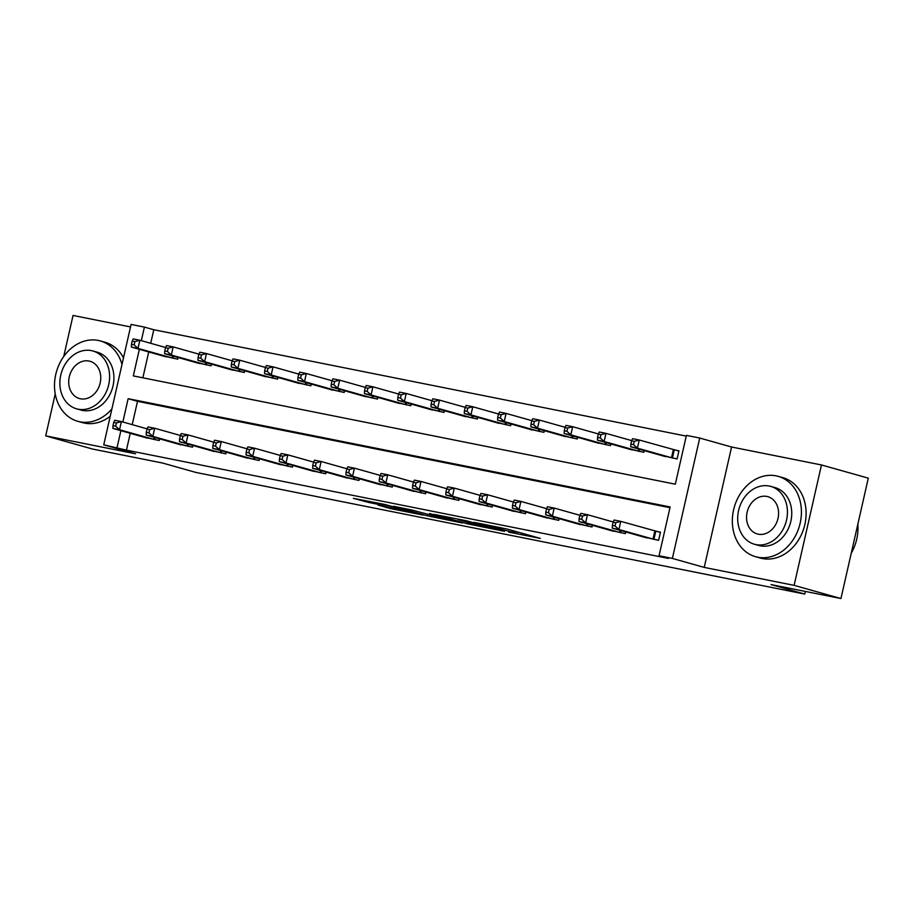 <?xml version="1.0" encoding="UTF-8"?>
<svg xmlns="http://www.w3.org/2000/svg" width="914" height="914" viewBox="0 0 914 914"><rect width="100%" height="100%" fill="white"/><g stroke="black" fill="none" stroke-linecap="round" stroke-linejoin="round"><path stroke-width="1.37" d="M508.664 532.108L540.323 538.392L507.224 529.069L474.046 522.34L515.279 532.851L508.664 532.108M377.962 505.042L390.929 508.698L423.136 515.073L385 504.505L353.375 498.336L369.05 502.54L383.606 505.385L375.905 503.066L391.443 506.402L414.796 513.085L377.962 505.042M130.245 433.293L126.429 450.134L103.739 444.832L131.09 324.436L144.412 327.098L141.327 340.659M840.949 598.544L794.106 585.36L821.469 464.963L868.3 478.148L840.949 598.544L771.028 584.583L804.754 594.077L196.167 472.504L162.452 463.01L92.531 449.037L45.7 435.852L135.592 453.801L103.739 444.832M821.469 464.963L731.577 447.003L704.226 567.4L794.106 585.36M704.226 567.4L672.373 558.431L659.051 555.769L670.145 506.962L128.143 398.687L122.853 422.005M126.429 450.134L668.42 558.408L659.051 555.769M467.785 523.905L504.437 531.308L466.3 520.74L434.104 514.376L467.785 523.905L468.105 522.477M462.427 522.979L427.124 515.782L393.443 506.253L412.454 510.138L430.334 514.959L440.457 516.913L429.557 513.508L462.473 522.785M130.531 326.938L73.051 315.456L63.729 356.517M55.228 393.9L45.7 435.852M669.973 507.693L137.511 401.326L132.21 424.644M642.713 536.735L658.617 540.288L660.468 532.154L656.138 531.297M625.713 531.948L625.325 533.639L609.421 530.086M592.421 525.299L592.032 526.99L576.128 523.436M559.128 518.649L558.74 520.34L542.836 516.787M525.836 512L525.447 513.691L509.555 510.138M492.543 505.351L492.155 507.042L476.263 503.488M459.251 498.701L458.862 500.392L442.97 496.839M425.958 492.04L425.57 493.731L409.678 490.19M392.666 485.391L392.277 487.082L376.385 483.529M359.373 478.742L358.985 480.433L343.093 476.88M326.081 472.092L325.692 473.783L309.8 470.23M292.788 465.443L292.4 467.134L276.508 463.581M259.496 458.794L259.108 460.485L243.215 456.931M226.204 452.144L225.815 453.835L209.923 450.282M192.911 445.495L192.523 447.186L176.631 443.633M159.619 438.834L159.23 440.525L143.338 436.983M686.243 436.104L153.78 329.737L150.696 343.298M148.731 351.947L142.858 377.813M661.199 455.389L677.103 458.942L678.942 450.808L674.612 449.939M644.187 450.602L643.81 452.293L627.907 448.74M610.895 443.953L610.518 445.644L594.614 442.09M577.602 437.303L577.225 438.994L561.322 435.441M544.31 430.643L543.933 432.333L528.029 428.792M511.017 423.993L510.64 425.684L494.737 422.142M477.725 417.344L477.348 419.035L461.444 415.482M444.433 410.694L444.055 412.385L428.152 408.832M411.14 404.045L410.763 405.736L394.859 402.183M377.859 397.396L377.471 399.087L361.567 395.534M344.567 390.746L344.178 392.437L328.275 388.884M311.274 384.097L310.886 385.788L294.982 382.235M277.982 377.436L277.593 379.127L261.69 375.585M244.689 370.787L244.301 372.478L228.397 368.936M211.397 364.138L211.008 365.829L195.105 362.275M178.104 357.488L177.716 359.179L161.812 355.626M804.754 594.077L805.36 591.438M153.78 329.737L144.412 327.098M139.362 349.308L133.318 375.905L675.32 484.18L686.414 435.372L699.724 438.034L672.373 558.431M731.577 447.003L699.724 438.034M120.888 430.654L117.061 447.494M137.511 401.326L128.143 398.687M497.627 529.8L469.122 521.62L457.868 519.472L479.587 525.721L497.627 529.8M439.817 517.838L455.355 521.186L441.668 517.438L431.557 515.473L439.817 517.838M631.597 440.834L630.866 444.09L633.528 444.615L634.27 441.359L631.597 440.834L632.591 438.674L639.252 440.011L637.401 448.146L630.751 446.809L665.449 456.612M678.896 451.025L639.252 440.011L634.27 441.359M672.773 458.074L637.401 448.146L633.528 444.615M630.751 446.809L630.866 444.09M613.123 522.18L612.38 525.436L615.042 525.973L615.785 522.717L613.123 522.18L614.117 520.032L620.766 521.357L618.927 529.492L654.287 539.431M615.042 525.973L618.927 529.492L612.266 528.166L646.975 537.969M615.785 522.717L620.766 521.357L660.422 532.371M612.38 525.436L612.266 528.166M598.304 434.184L597.573 437.44L600.235 437.966L600.978 434.71L598.304 434.184L599.298 432.025L605.959 433.362L604.108 441.496L597.459 440.16L632.157 449.962M631.7 440.605L605.959 433.362L600.978 434.71M639.48 451.425L604.108 441.496L600.235 437.966M597.459 440.16L597.573 437.44M565.023 427.535L564.281 430.78L566.943 431.317L567.685 428.06L565.023 427.535L566.006 425.376L572.667 426.712L570.816 434.847L564.167 433.51L598.864 443.313M598.407 433.956L572.667 426.712L567.685 428.06M606.188 444.775L570.816 434.847L566.943 431.317M564.167 433.51L564.281 430.78M531.731 420.874L530.988 424.13L533.65 424.667L534.393 421.411L531.731 420.874L532.713 418.726L539.374 420.052L537.523 428.186L530.874 426.861L565.572 436.663M565.126 427.306L539.374 420.052L534.393 421.411M572.895 438.126L537.523 428.186L533.65 424.667M530.874 426.861L530.988 424.13M579.83 515.53L579.088 518.786L581.75 519.312L582.492 516.067L579.83 515.53L580.824 513.382L587.474 514.708L585.634 522.842L620.994 532.771M581.75 519.312L585.634 522.842L578.973 521.517L613.682 531.32M582.492 516.067L587.474 514.708L613.225 521.963M579.088 518.786L578.973 521.517M546.538 508.881L545.795 512.137L548.457 512.663L549.2 509.406L546.538 508.881L547.532 506.722L554.181 508.058L552.342 516.193L587.702 526.121M548.457 512.663L552.342 516.193L545.681 514.856L580.39 524.659M549.2 509.406L554.181 508.058L579.933 515.313M545.795 512.137L545.681 514.856M513.245 502.232L512.503 505.488L515.165 506.013L515.907 502.757L513.245 502.232L514.239 500.072L520.889 501.409L519.049 509.544L554.41 519.472M515.165 506.013L519.049 509.544L512.388 508.207L547.098 518.01M515.907 502.757L520.889 501.409L546.641 508.652M512.503 505.488L512.388 508.207M498.438 414.225L497.696 417.481L500.358 418.018L501.101 414.762L498.438 414.225L499.421 412.077L506.082 413.402L504.231 421.537L497.582 420.212L532.279 430.014M531.834 420.657L506.082 413.402L501.101 414.762M539.603 431.477L504.231 421.537L500.358 418.018M497.582 420.212L497.696 417.481M479.953 495.582L479.21 498.827L481.872 499.364L482.615 496.108L479.953 495.582L480.947 493.423L487.608 494.76L485.757 502.894L521.117 512.823M481.872 499.364L485.757 502.894L479.096 501.558L513.805 511.36M482.615 496.108L487.608 494.76L513.348 502.003M479.21 498.827L479.096 501.558M851.242 553.21A41.736 33.921 -74.3 0 0 857.846 524.145M757.637 557.197A41.736 33.921 -74.3 0 0 799.864 524.453A41.736 33.921 -74.3 0 0 778.191 476.354A41.736 33.921 -74.3 0 0 776.123 475.851A41.736 33.921 -74.3 0 0 733.896 508.595A41.736 33.921 -74.3 0 0 755.558 556.706A41.736 33.921 -74.3 0 0 757.637 557.197M755.558 556.706L760.242 558.02A41.736 33.921 -74.3 0 0 762.322 558.523A41.736 33.921 -74.3 0 0 804.549 525.767A41.736 33.921 -74.3 0 0 782.875 477.668L778.191 476.354M770.719 486.385L775.026 487.596A30.048 24.415 105.7 0 1 790.621 522.237A30.048 24.415 105.7 0 1 760.22 545.807A30.048 24.415 105.7 0 1 758.734 545.452L754.416 544.241A30.048 24.415 -74.3 0 0 755.912 544.595A30.048 24.415 -74.3 0 0 786.314 521.014A30.048 24.415 -74.3 0 0 770.719 486.385A30.048 24.415 -74.3 0 0 769.222 486.031A30.048 24.415 -74.3 0 0 738.82 509.601A30.048 24.415 -74.3 0 0 754.416 544.241M766.857 496.439A19.365 15.732 -74.3 0 0 747.264 511.634A19.365 15.732 -74.3 0 0 757.318 533.959A19.365 15.732 -74.3 0 0 758.277 534.187A19.365 15.732 -74.3 0 0 777.871 518.992A19.365 15.732 -74.3 0 0 767.817 496.668A19.365 15.732 -74.3 0 0 766.857 496.439M121.996 364.503A41.736 33.921 -74.3 0 0 100.357 340.945A41.736 33.921 -74.3 0 0 98.289 340.442A41.736 33.921 -74.3 0 0 56.062 373.186A41.736 33.921 -74.3 0 0 77.736 421.297A41.736 33.921 -74.3 0 0 79.804 421.788A41.736 33.921 -74.3 0 0 111.908 408.878M77.736 421.297L82.409 422.611A41.736 33.921 -74.3 0 0 84.488 423.113A41.736 33.921 -74.3 0 0 110.217 416.304M123.516 357.808A41.736 33.921 -74.3 0 0 105.041 342.259L100.357 340.945M92.885 350.976L97.192 352.187A30.048 24.415 105.7 0 1 112.799 386.828A30.048 24.415 105.7 0 1 82.397 410.397A30.048 24.415 105.7 0 1 80.9 410.043L76.593 408.832A30.048 24.415 -74.3 0 0 78.078 409.186A30.048 24.415 -74.3 0 0 108.492 385.605A30.048 24.415 -74.3 0 0 92.885 350.976A30.048 24.415 -74.3 0 0 91.389 350.622A30.048 24.415 -74.3 0 0 60.987 374.192A30.048 24.415 -74.3 0 0 76.593 408.832M89.024 361.03A19.365 15.732 -74.3 0 0 69.43 376.225A19.365 15.732 -74.3 0 0 79.484 398.55A19.365 15.732 -74.3 0 0 80.455 398.778A19.365 15.732 -74.3 0 0 100.037 383.583A19.365 15.732 -74.3 0 0 89.983 361.259A19.365 15.732 -74.3 0 0 89.024 361.03M465.146 407.575L464.403 410.832L467.065 411.369L467.808 408.112L465.146 407.575L466.129 405.428L472.789 406.753L470.939 414.887L464.289 413.562L498.987 423.365M498.541 414.008L472.789 406.753L467.808 408.112M506.31 424.827L470.939 414.887L467.065 411.369M464.289 413.562L464.403 410.832M446.66 488.933L445.918 492.178L448.58 492.715L449.322 489.458L446.66 488.933L447.654 486.774L454.315 488.099L452.464 496.245L487.825 506.173M448.58 492.715L452.464 496.245L445.804 494.908L480.513 504.711M449.322 489.458L454.315 488.099L480.056 495.354M445.918 492.178L445.804 494.908M431.854 400.926L431.111 404.182L433.773 404.708L434.516 401.463L431.854 400.926L432.836 398.778L439.497 400.103L437.646 408.238L430.997 406.913L465.694 416.715M465.249 407.358L439.497 400.103L434.516 401.463M473.018 418.166L437.646 408.238L433.773 404.708M430.997 406.913L431.111 404.182M413.368 482.272L412.625 485.528L415.287 486.065L416.03 482.809L413.368 482.272L414.362 480.124L421.023 481.45L419.172 489.584L454.532 499.524M415.287 486.065L419.172 489.584L412.511 488.259L447.22 498.061M416.03 482.809L421.023 481.45L446.763 488.704M412.625 485.528L412.511 488.259M398.561 394.277L397.819 397.533L400.481 398.058L401.223 394.814L398.561 394.277L399.544 392.117L406.204 393.454L404.354 401.589L397.704 400.263L432.402 410.055M431.956 400.709L406.204 393.454L401.223 394.814M439.725 411.517L404.354 401.589L400.481 398.058M397.704 400.263L397.819 397.533M380.075 475.623L379.333 478.879L381.995 479.416L382.738 476.16L380.075 475.623L381.069 473.475L387.73 474.8L385.879 482.935L421.24 492.875M381.995 479.416L385.879 482.935L379.219 481.609L413.928 491.412M382.738 476.16L387.73 474.8L413.471 482.055M379.333 478.879L379.219 481.609M365.269 387.627L364.526 390.884L367.188 391.409L367.931 388.153L365.269 387.627L366.251 385.468L372.912 386.805L371.073 394.939L364.412 393.603L399.11 403.405M398.664 394.048L372.912 386.805L367.931 388.153M406.433 404.868L371.073 394.939L367.188 391.409M364.412 393.603L364.526 390.884M346.783 468.973L346.04 472.23L348.702 472.767L349.445 469.51L346.783 468.973L347.777 466.826L354.438 468.151L352.587 476.285L387.947 486.225M348.702 472.767L352.587 476.285L345.926 474.96L380.635 484.763M349.445 469.51L354.438 468.151L380.178 475.406M346.04 472.23L345.926 474.96M331.976 380.978L331.234 384.234L333.896 384.76L334.638 381.504L331.976 380.978L332.959 378.819L339.62 380.155L337.78 388.29L331.119 386.953L365.817 396.756M365.372 387.399L339.62 380.155L334.638 381.504M373.141 398.218L337.78 388.29L333.896 384.76M331.119 386.953L331.234 384.234M313.491 462.324L312.748 465.58L315.41 466.106L316.153 462.861L313.491 462.324L314.485 460.176L321.145 461.501L319.294 469.636L354.655 479.564M315.41 466.106L319.294 469.636L312.634 468.311L347.343 478.113M316.153 462.861L321.145 461.501L346.886 468.756M312.748 465.58L312.634 468.311M298.684 374.329L297.941 377.573L300.603 378.11L301.346 374.854L298.684 374.329L299.678 372.169L306.327 373.506L304.488 381.641L297.827 380.304L332.525 390.107M332.079 380.75L306.327 373.506L301.346 374.854M339.848 391.569L304.488 381.641L300.603 378.11M297.827 380.304L297.941 377.573M280.198 455.675L279.456 458.931L282.118 459.456L282.86 456.2L280.198 455.675L281.192 453.515L287.853 454.852L286.002 462.987L321.362 472.915M282.118 459.456L286.002 462.987L279.341 461.65L314.05 471.453M282.86 456.2L287.853 454.852L313.593 462.107M279.456 458.931L279.341 461.65M265.391 367.668L264.649 370.924L267.311 371.461L268.053 368.205L265.391 367.668L266.385 365.52L273.035 366.845L271.195 374.98L264.534 373.655L299.232 383.457M298.787 374.1L273.035 366.845L268.053 368.205M306.556 384.92L271.195 374.98L267.311 371.461M264.534 373.655L264.649 370.924M246.906 449.025L246.163 452.281L248.825 452.807L249.568 449.551L246.906 449.025L247.9 446.866L254.56 448.203L252.71 456.337L288.07 466.266M248.825 452.807L252.71 456.337L246.049 455.001L280.758 464.803M249.568 449.551L254.56 448.203L280.301 455.446M246.163 452.281L246.049 455.001M232.099 361.019L231.356 364.275L234.018 364.812L234.761 361.556L232.099 361.019L233.093 358.871L239.742 360.196L237.903 368.331L231.242 367.005L265.94 376.808M265.494 367.451L239.742 360.196L234.761 361.556M273.263 378.27L237.903 368.331L234.018 364.812M231.242 367.005L231.356 364.275M213.613 442.376L212.871 445.621L215.533 446.158L216.275 442.902L213.613 442.376L214.607 440.217L221.268 441.553L219.417 449.688L254.778 459.616M215.533 446.158L219.417 449.688L212.756 448.351L247.466 458.154M216.275 442.902L221.268 441.553L247.008 448.797M212.871 445.621L212.756 448.351M198.806 354.369L198.064 357.625L200.726 358.162L201.468 354.906L198.806 354.369L199.8 352.221L206.45 353.547L204.61 361.681L197.95 360.356L232.647 370.159M232.202 360.802L206.45 353.547L201.468 354.906M239.971 371.621L204.61 361.681L200.726 358.162M197.95 360.356L198.064 357.625M180.321 435.727L179.578 438.971L182.24 439.508L182.983 436.252L180.321 435.727L181.315 433.567L187.976 434.893L186.125 443.039L221.485 452.967M182.24 439.508L186.125 443.039L179.464 441.702L214.173 451.505M182.983 436.252L187.976 434.893L213.716 442.148M179.578 438.971L179.464 441.702M165.514 347.72L164.771 350.976L167.433 351.502L168.176 348.257L165.514 347.72L166.508 345.572L173.157 346.897L171.318 355.032L164.657 353.707L199.355 363.509M198.909 354.152L173.157 346.897L168.176 348.257M206.678 364.96L171.318 355.032L167.433 351.502M164.657 353.707L164.771 350.976M147.028 429.066L146.286 432.322L148.948 432.859L149.69 429.603L147.028 429.066L148.022 426.918L154.683 428.243L152.832 436.378L188.193 446.318M148.948 432.859L152.832 436.378L146.171 435.053L180.881 444.855M149.69 429.603L154.683 428.243L180.424 435.498M146.286 432.322L146.171 435.053M132.222 341.071L131.479 344.327L134.141 344.852L134.884 341.608L132.222 341.071L133.215 338.911L139.865 340.248L138.025 348.383L131.365 347.057L166.062 356.848M165.617 347.503L139.865 340.248L134.884 341.608M173.386 358.311L138.025 348.383L134.141 344.852M131.365 347.057L131.479 344.327M113.736 422.417L112.993 425.673L115.655 426.21L116.398 422.954L113.736 422.417L114.73 420.269L121.391 421.594L119.54 429.729L154.9 439.668M115.655 426.21L119.54 429.729L112.879 428.403L147.588 438.206M116.398 422.954L121.391 421.594L147.131 428.849M112.993 425.673L112.879 428.403M515.599 531.422L515.279 532.851M512.845 530.646L512.514 532.074M498.37 527.149L498.176 528.029M495.571 526.59L495.422 527.252M472.515 523.722L472.23 524.944M431.865 515.599L431.579 516.821M427.455 514.319L427.124 515.782M369.313 501.363L369.05 502.54M364.823 500.472L364.595 501.489M391.158 507.681L390.929 508.698M386.679 506.79L386.473 507.658M674.246 449.848L672.396 457.983M673.355 449.608L671.504 457.743M653.019 539.1L654.87 530.965M653.91 539.329L655.761 531.194M639.56 449.3L639.103 451.333M638.68 449.048L638.212 451.093M606.268 442.65L605.811 444.684M605.388 442.399L604.919 444.444M572.975 435.989L572.518 438.034M572.095 435.75L571.627 437.795M619.726 532.451L620.195 530.394M620.617 532.679L621.086 530.646M586.434 525.79L586.902 523.745M587.325 526.03L587.793 523.996M553.141 519.141L553.61 517.096M554.033 519.381L554.501 517.347M539.683 429.34L539.226 431.374M538.803 429.089L538.335 431.145M519.849 512.491L520.317 510.446M520.74 512.731L521.209 510.698M506.39 422.691L505.933 424.724M505.511 422.439L505.042 424.496M486.556 505.842L487.025 503.797M487.448 506.082L487.916 504.048M473.098 416.041L472.641 418.075M472.218 415.79L471.75 417.847M453.264 499.193L453.732 497.147M454.155 499.432L454.624 497.387M439.805 409.392L439.348 411.426M438.926 409.141L438.457 411.197M419.972 492.543L420.44 490.487M420.863 492.772L421.331 490.738M406.513 402.743L406.056 404.776M405.633 402.491L405.165 404.536M386.679 485.894L387.148 483.837M387.57 486.122L388.039 484.089M373.22 396.093L372.763 398.127M372.341 395.842L371.872 397.887M353.387 479.244L353.855 477.188M354.278 479.473L354.746 477.439M339.928 389.444L339.471 391.478M339.048 389.193L338.58 391.238M320.094 472.584L320.563 470.539M320.985 472.824L321.454 470.79M306.636 382.795L306.179 384.828M305.756 382.543L305.287 384.588M286.802 465.934L287.27 463.889M287.693 466.174L288.161 464.141M273.355 376.134L272.886 378.168M272.463 375.883L271.995 377.939M253.509 459.285L253.978 457.24M254.4 459.525L254.869 457.491M240.062 369.484L239.594 371.518M239.171 369.233L238.703 371.29M220.217 452.636L220.685 450.591M221.108 452.876L221.576 450.842M206.77 362.835L206.301 364.869M205.879 362.584L205.41 364.64M186.924 445.986L187.393 443.941M187.816 446.226L188.284 444.181M173.477 356.186L173.009 358.219M172.586 355.934L172.118 357.991M153.632 439.337L154.1 437.28M154.523 439.565L154.992 437.532M517.484 531.959L517.141 533.502M500.301 527.538L500.038 528.68"/></g></svg>
